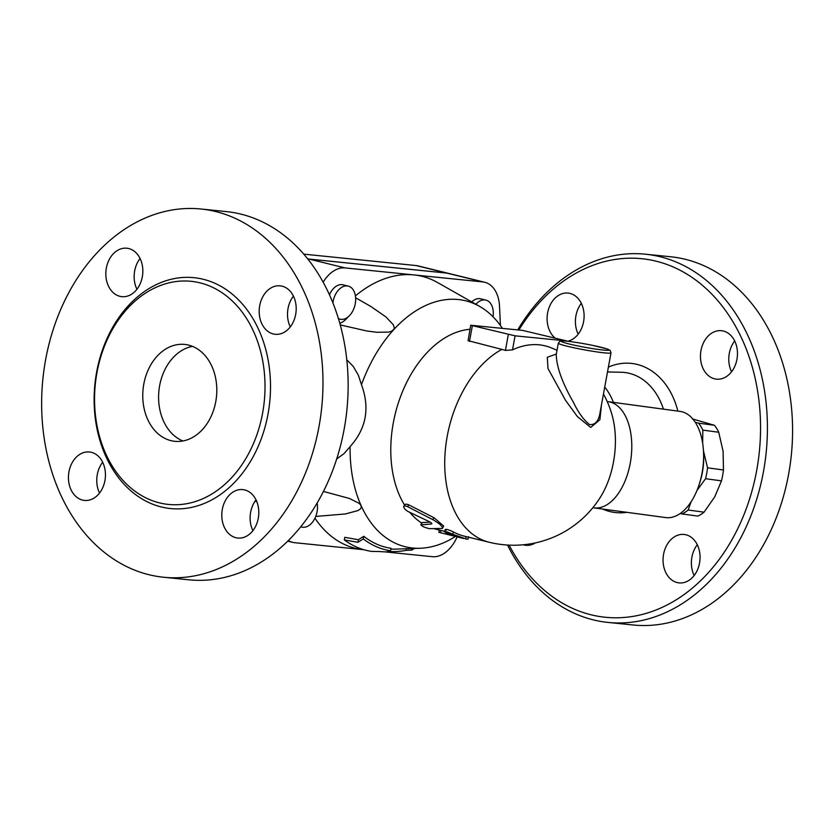 <?xml version="1.0" encoding="UTF-8"?>
<svg xmlns="http://www.w3.org/2000/svg" width="834" height="834" viewBox="0 0 834 834"><rect width="100%" height="100%" fill="white"/><g stroke="black" fill="none" stroke-linecap="round" stroke-linejoin="round"><path stroke-width="1.25" d="M192.508 346.36A48.706 36.884 -84.2 0 0 159.638 385.652A48.706 36.884 -84.2 0 0 182.886 440.988M143.813 384.047A48.706 36.884 95.8 0 1 184.71 344.421A48.706 36.884 95.8 0 1 216.475 396.598A48.706 36.884 95.8 0 1 174.859 441.322A48.706 36.884 95.8 0 1 143.813 384.047M96.973 372.558A112.131 84.912 -84.2 0 0 168.468 504.434A112.131 84.912 -84.2 0 0 264.263 401.425A112.131 84.912 -84.2 0 0 191.101 281.308A112.131 84.912 -84.2 0 0 96.973 372.558M45.641 359.6A185.065 140.143 -84.2 0 0 163.6 577.243A185.065 140.143 -84.2 0 0 321.736 407.305A185.065 140.143 -84.2 0 0 201.036 209.011A185.065 140.143 -84.2 0 0 45.641 359.6M68.961 471.783A24.353 18.442 95.8 0 1 89.394 451.976A24.353 18.442 95.8 0 1 104.928 480.613A24.353 18.442 95.8 0 1 84.484 500.421A24.353 18.442 95.8 0 1 68.961 471.783M235.907 537.711A24.353 18.442 95.8 0 1 222.105 510.689A24.353 18.442 95.8 0 1 242.725 489.589A24.353 18.442 95.8 0 1 244.675 489.923A24.353 18.442 95.8 0 1 258.488 516.955A24.353 18.442 95.8 0 1 237.836 538.045A24.353 18.442 95.8 0 1 235.907 537.711M295.674 314.47A24.353 18.442 95.8 0 1 275.23 334.288A24.353 18.442 95.8 0 1 259.708 305.651A24.353 18.442 95.8 0 1 280.151 285.833A24.353 18.442 95.8 0 1 295.674 314.47M128.717 248.542A24.353 18.442 95.8 0 1 142.531 275.564A24.353 18.442 95.8 0 1 121.9 296.664A24.353 18.442 95.8 0 1 119.95 296.331A24.353 18.442 95.8 0 1 106.147 269.299A24.353 18.442 95.8 0 1 126.799 248.219A24.353 18.442 95.8 0 1 128.717 248.542M201.036 209.011L226.191 211.575A185.065 140.143 95.8 0 1 346.902 409.859A185.065 140.143 95.8 0 1 188.755 579.797L163.6 577.243M140.06 258.477A24.353 18.442 -84.2 0 0 136.932 289.283M293.422 296.091A24.353 18.442 -84.2 0 0 288.032 308.528A24.353 18.442 -84.2 0 0 290.284 326.897M256.017 499.847A24.353 18.442 -84.2 0 0 252.89 530.653M102.665 462.234A24.353 18.442 -84.2 0 0 99.538 493.04M307.788 258.978A34.09 22.143 -76.2 0 1 308.945 259.051L446.597 273.052A34.09 22.143 -76.2 0 1 448.577 273.385L418.001 265.89A34.09 22.143 103.8 0 0 416.02 265.546L303.774 254.13M507.531 545.05A185.065 140.143 -84.2 0 0 608.028 622.425A185.065 140.143 -84.2 0 0 766.175 452.487A185.065 140.143 -84.2 0 0 645.464 254.203A185.065 140.143 -84.2 0 0 517.726 329.899M518.884 330.014A180.196 136.453 95.8 0 1 721.546 305.244A180.196 136.453 95.8 0 1 709.473 571.436A180.196 136.453 95.8 0 1 509.136 545.134M554.86 337.864A24.353 18.442 95.8 0 1 548.386 309.675A24.353 18.442 95.8 0 1 568.058 293.078A24.353 18.442 95.8 0 1 569.987 293.412A24.353 18.442 95.8 0 1 584.071 317.473A24.353 18.442 95.8 0 1 567.673 341.262M736.943 359.339A24.353 18.442 95.8 0 1 716.5 379.147A24.353 18.442 95.8 0 1 700.612 353.063A24.353 18.442 95.8 0 1 721.41 330.702A24.353 18.442 95.8 0 1 736.943 359.339M677.177 582.57A24.353 18.442 95.8 0 1 663.364 555.559A24.353 18.442 95.8 0 1 683.995 534.448A24.353 18.442 95.8 0 1 699.903 560.521A24.353 18.442 95.8 0 1 679.095 582.903A24.353 18.442 95.8 0 1 677.177 582.57M535.345 542.913A24.353 18.442 95.8 0 1 525.743 545.29A24.353 18.442 95.8 0 1 523.199 544.79M608.028 622.425L633.183 624.989A185.065 140.143 -84.2 0 0 791.33 455.051A185.065 140.143 -84.2 0 0 670.619 256.757L645.464 254.203M613.428 402.384A61.633 46.673 -84.2 0 0 604.733 387.049M697.287 544.717A24.353 18.442 -84.2 0 0 694.159 575.523M734.681 340.96A24.353 18.442 -84.2 0 0 729.291 353.387A24.353 18.442 -84.2 0 0 731.554 371.766M581.329 303.347A24.353 18.442 -84.2 0 0 578.191 334.153M600.178 411.86L600.167 411.933C598.895 420.93 595.32 425.132 589.429 424.527C583.55 419.752 578.243 412.413 573.531 402.509C562.335 383.056 556.57 367.033 556.247 354.45L556.268 354.398M691.063 501.87L688.154 510.022A50.53 28.471 97.7 0 1 681.92 513.942L697.829 516.09A50.53 28.471 -82.3 0 0 704.063 512.17L714.78 496.783L721.473 480.864A50.53 28.471 -82.3 0 0 723.464 469.98L723.109 451.392L718.731 432.252A50.53 28.471 -82.3 0 0 714.488 425.298L692.345 418.887M681.92 513.942L680.21 513.515M695.275 422.306L698.579 423.151A50.53 28.471 97.7 0 1 702.822 430.104L702.666 443.24M703.479 450.871L707.555 467.822A50.53 28.471 97.7 0 1 705.564 478.706L697.015 490.413M699.382 483.845A46.266 26.062 -82.3 0 0 703.573 452.862M698.579 423.151L714.488 425.298M688.154 510.022L704.063 512.17M705.564 478.706L721.473 480.864M707.555 467.822L723.464 469.98M702.822 430.104L718.731 432.252M317.118 503.038A17.045 11.071 -76.2 0 1 313.72 520.437A17.045 11.071 -76.2 0 1 301.95 527.078A17.045 11.071 -76.2 0 1 300.803 526.692M475.912 304.295A17.045 11.071 -76.2 0 1 485.878 300.094A17.045 11.071 -76.2 0 1 493.05 316.795M471.731 301.918A17.045 11.071 -76.2 0 1 480.655 298.812L485.878 300.094M332.881 302.846A17.045 11.071 -76.2 0 1 348.226 286.093A17.045 11.071 -76.2 0 1 355.242 303.774A17.045 11.071 -76.2 0 1 340.105 319.203A17.045 11.071 -76.2 0 1 338.406 318.557M329.482 294.85A17.045 11.071 -76.2 0 1 343.014 284.811L348.226 286.093M287.73 541.141L292.671 542.35A34.09 22.143 -76.2 0 0 294.663 542.694L363.999 549.742A140.018 90.937 -76.2 0 1 363.478 549.689A140.018 90.937 -76.2 0 1 314.95 518.206M457.115 536.898A34.09 22.143 -76.2 0 1 432.304 556.685L384.641 551.847M355.399 295.903A140.018 90.937 -76.2 0 1 413.914 274.918L482.74 281.913A34.09 22.143 -76.2 0 1 484.721 282.257L448.755 273.437A34.09 22.143 103.8 0 0 446.774 273.093L309.122 259.093A34.09 22.143 103.8 0 0 307.819 259.02M363.29 538.91L357.932 542.298L344.317 539.911A139.414 90.541 103.8 0 0 371.651 551.41L380.054 551.555A137.871 89.54 103.8 0 0 388.29 551.827L395.733 551.566A135.806 88.195 -76.2 0 1 387.622 551.295L390.562 550.763A134.264 87.195 -76.2 0 1 363.29 538.91L363.78 536.293A131.772 85.579 103.8 0 0 391.01 548.313L390.562 550.763M414.258 548.47L411.746 550.117L406.075 550.336A135.806 88.195 -76.2 0 1 395.733 551.566M344.317 539.911L344.796 537.304L358.401 539.734L363.78 536.293M357.932 542.298L358.401 539.734M411.746 550.117L412.038 548.553M406.075 550.336L406.367 548.751M390.875 549.074A133.315 86.58 103.8 0 0 396.035 549.116L420.211 548.261A126.622 82.232 103.8 0 0 455.437 536.471M422.202 522.553L421.253 524.753C421.41 526.098 424.152 527.411 429.5 528.673L442.333 528.433L442.333 526.963L439.424 523.95L433.92 520.239L406.992 506.363L404.594 505.811L403.625 506.884L404.834 509.147L407.816 511.419L429.437 521.709C431.491 522.803 432.241 523.554 431.668 523.95L420.795 524.93L421.837 522.616L430.229 522.115M403.802 506.217L405.46 504.184L407.805 504.382L433.92 517.674L443.657 525.993L442.614 528.151M454.322 536.158L438.872 532.321L439.341 529.913M468.51 536.731L468.051 539.15L466.394 539.077L452.674 534.229C446.576 531.477 444.178 530.893 445.471 532.467L456.855 536.825M445.356 529.35L444.47 531.644L445.471 532.467M446.305 530.195C445.106 528.673 447.504 529.256 453.498 531.967A102.269 66.418 103.8 0 0 464.142 536.116L489.318 542.288A102.269 102.269 0 0 0 600.814 496.522A67.001 37.749 97.7 0 0 613.47 462.099A67.001 37.749 97.7 0 0 611.906 414.467A102.269 102.269 0 0 0 603.462 393.982M434.462 528.829A102.269 66.418 103.8 0 0 435.369 529.058L444.585 531.321M557.008 350.322A102.269 102.269 0 0 0 550.294 347.465A101.811 66.115 103.8 0 0 512.503 349.863L505.414 350.405A92.407 69.973 -84.2 0 0 501.839 349.394L468.082 340.658L470.72 325.239L522.543 330.389L566.901 340.97L515.078 335.831L470.72 325.239M469.98 329.294A102.269 66.418 103.8 0 0 400.508 396.703A102.269 66.418 103.8 0 0 404.615 505.143M409.869 512.451A102.269 66.418 103.8 0 0 421.597 523.022M556.33 354.043L547.302 357.254L547.99 368.524L565.619 400.456L577.503 416.708L590.701 427.425L599.886 419.742L601.45 404.938M346.798 359.808L353.303 366.512L358.328 375.133L361.466 384.703C370.056 407.982 366.272 428.624 350.092 446.638L343.962 453.696L336.686 458.961M355.607 297.759L371.026 306.568L385.933 316.93L393.262 324.707L394.242 327.522L393.971 329.149L391.834 331.129L388.8 332.078L376.989 332.286L366.668 330.952L340.251 324.926M347.809 317.149A21.913 14.23 -76.2 0 1 339.792 323.279M323.436 491.434L349.383 498.451L358.995 503.267L360.59 504.789L361.393 507.155L360.507 508.834L357.911 510.596L345.38 513.963L315.721 516.444M502.37 328.335A126.622 82.232 103.8 0 0 479.55 306.359A126.622 82.232 103.8 0 0 393.408 330.003A126.622 82.232 103.8 0 0 361.466 384.703M350.092 446.638A126.622 82.232 103.8 0 0 361.153 505.717A126.622 82.232 103.8 0 0 420.211 548.261M323.144 282.173A34.09 22.143 -76.2 0 1 345.088 267.923L413.914 274.918A140.018 90.937 -76.2 0 1 437.464 282.476L479.55 306.359M608.215 401.686L680.044 411.391A53.574 30.18 97.7 0 1 702.072 472.941A53.574 30.18 97.7 0 1 665.688 517.57L593.86 507.864A53.574 30.18 -82.3 0 0 630.243 463.235A53.574 30.18 -82.3 0 0 608.215 401.686L607.162 401.477M484.721 282.257A34.09 22.143 -76.2 0 1 499.535 306.485L500.41 325.51M292.671 542.35A34.09 22.143 -76.2 0 1 288.356 540.515M96.629 372.11A116.03 87.862 -84.2 0 0 207.061 502.235A116.03 87.862 -84.2 0 0 243.257 305.036A116.03 87.862 -84.2 0 0 96.629 372.11M602.659 509.053A74.997 56.795 -84.2 0 0 626.928 512.337M677.854 411.099A74.997 56.795 -84.2 0 0 608.393 367.106M607.506 371.954L621.247 372.266A65.271 49.425 95.8 0 1 663.437 409.15M569.288 344.015A24.353 1.678 -169.6 0 1 577.441 342.607A24.353 1.678 -169.6 0 1 608.591 350.249A24.353 1.678 -169.6 0 1 569.288 344.015M567.266 346.246A26.782 1.845 10.4 0 0 595.372 351.687A26.782 1.845 10.4 0 0 611.009 352.845L610.154 350.405L607.267 348.987L592.536 345.349C579.818 342.805 570.06 341.325 563.242 340.897L559.948 341.221L558.321 343.181A26.782 1.845 10.4 0 0 567.266 346.246M308.945 259.051L307.579 258.717M446.597 273.052L416.02 265.546M433.92 517.674L432.71 519.624M408.858 504.872L407.524 506.634M440.967 530.434L440.446 532.759M466.143 536.606L465.622 538.931M453.498 531.967L452.674 534.229M501.839 349.394A102.269 66.418 103.8 0 0 445.033 453.884A102.269 66.418 103.8 0 0 489.318 542.288M512.503 349.863L515.078 335.831M508.313 334.622L505.414 350.405M469.469 341.46L472.346 325.802M255.048 501.203L256.809 501.63M446.774 273.093L482.74 281.913M309.122 259.093L345.088 267.923M600.167 411.933L611.009 352.845M556.195 354.815L558.321 343.181M300.74 526.775L301.95 527.078M338.489 318.807L340.105 319.203M456.365 536.71L463.558 538.483M593.86 507.864L592.797 507.781"/></g></svg>
